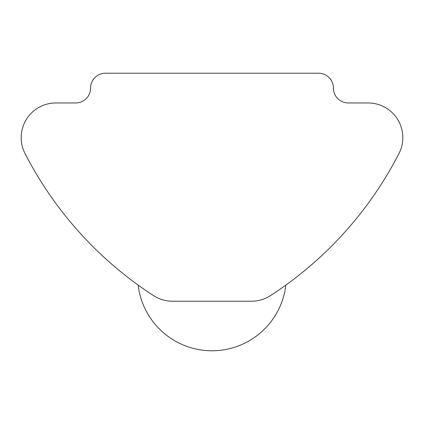 <?xml version="1.0" encoding="UTF-8"?>
<svg xmlns="http://www.w3.org/2000/svg" width="424" height="424" viewBox="0 0 424 424"><rect width="100%" height="100%" fill="white"/><g stroke="black" fill="none" stroke-linecap="round" stroke-linejoin="round"><path stroke-width="0.64" d="M286.343 284.743L286.947 284.308M153.557 295.639A34.694 34.694 0 0 0 172.42 301.215L251.58 301.215A34.694 34.694 0 0 0 270.443 295.639A371.737 371.737 0 0 0 398.989 153.504A34.694 34.694 0 0 0 368.127 102.958L348.3 102.958A14.872 14.872 0 0 1 333.434 88.086A14.872 14.872 0 0 0 318.562 73.22L105.438 73.22A14.872 14.872 0 0 0 90.566 88.086A14.872 14.872 0 0 1 75.7 102.958L55.873 102.958A34.694 34.694 0 0 0 25.011 153.504A371.737 371.737 0 0 0 153.557 295.639M280.826 288.664L285.84 285.114A74.348 74.348 0 0 1 138.16 285.114L143.174 288.664M137.069 284.334L137.652 284.743"/></g></svg>
